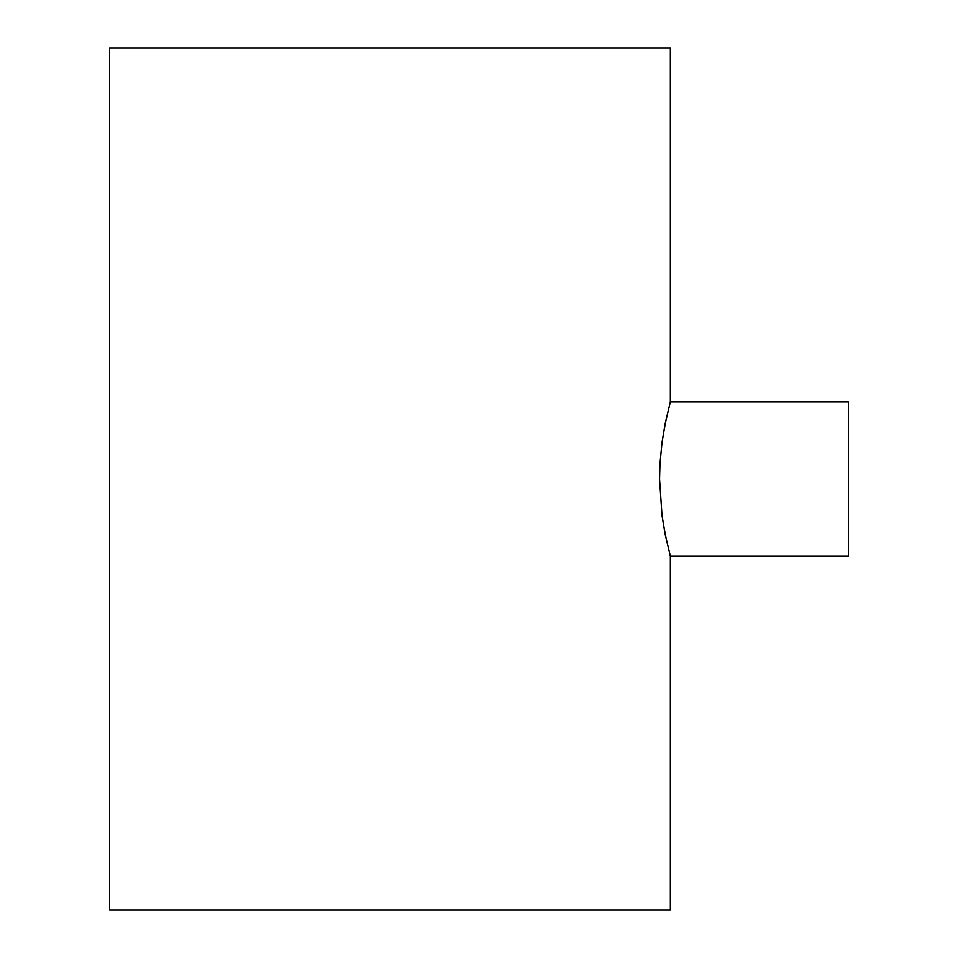 <?xml version="1.0" encoding="UTF-8"?>
<svg xmlns="http://www.w3.org/2000/svg" width="958" height="958" viewBox="0 0 958 958"><rect width="100%" height="100%" fill="white"/><g stroke="black" fill="none" stroke-linecap="round" stroke-linejoin="round"><path stroke-width="1.44" d="M670.361 556.107L848.417 556.107L848.417 401.893L670.361 401.893L665.547 421.867L662.014 442.548L659.978 463.852L659.559 478.988L662.002 515.38L665.535 536.085L670.361 556.107L665.008 533.498L662.002 515.38L659.559 478.988L659.978 463.852L662.014 442.548L665.02 424.466L670.361 401.893L670.361 47.9L109.583 47.9L109.583 910.1L670.361 910.1L670.361 556.107L670.361 910.1L109.583 910.1L109.583 47.9L670.361 47.9L670.361 401.893L848.417 401.893L848.417 556.107L670.361 556.107M669.953 554.598L670.265 555.736M670.265 402.264L669.462 405.246"/></g></svg>
